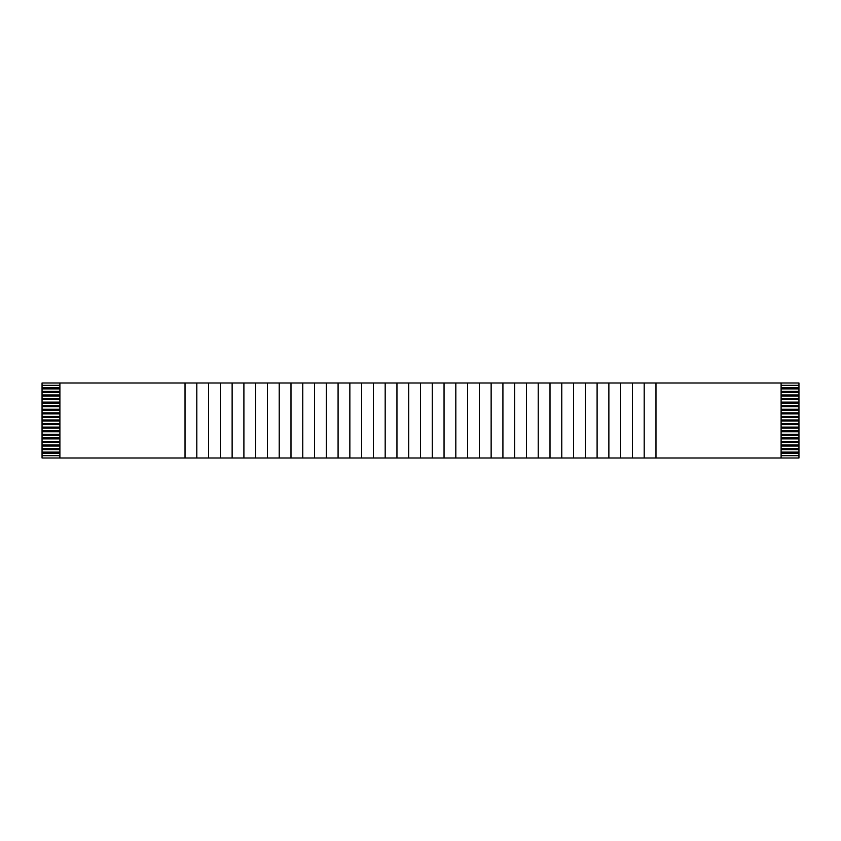 <?xml version="1.0" encoding="UTF-8"?>
<svg xmlns="http://www.w3.org/2000/svg" width="841" height="841" viewBox="0 0 841 841"><rect width="100%" height="100%" fill="white"/><g stroke="black" fill="none" stroke-linecap="round" stroke-linejoin="round"><path stroke-width="1.26" d="M59.9 457.998L59.9 383.002L59.9 457.998L185.031 457.998L185.031 383.002L42.05 383.002L42.05 385.325L42.05 383.002L185.031 383.002L185.031 457.998L196.805 457.998L196.805 383.002L185.031 383.002L196.805 383.002L196.805 457.998L208.579 457.998L208.579 383.002L196.805 383.002L208.579 383.002L208.579 457.998L220.353 457.998L220.353 383.002L208.579 383.002L220.353 383.002L220.353 457.998L232.127 457.998L232.127 383.002L220.353 383.002L232.127 383.002L232.127 457.998L243.901 457.998L243.901 383.002L232.127 383.002L243.901 383.002L243.901 457.998L255.675 457.998L255.675 383.002L243.901 383.002L255.675 383.002L255.675 457.998L267.449 457.998L267.449 383.002L255.675 383.002L267.449 383.002L267.449 457.998L279.212 457.998L279.223 383.002L267.449 383.002L279.212 383.002L279.223 457.998L290.986 457.998L290.986 383.002L279.223 383.002L290.986 383.002L290.986 457.998L302.76 457.998L302.771 383.002L290.986 383.002L302.76 383.002L302.771 457.998L314.534 457.998L314.534 383.002L302.771 383.002L314.534 383.002L314.534 457.998L326.308 457.998L326.308 383.002L314.534 383.002L326.308 383.002L326.308 457.998L338.082 457.998L338.082 383.002L326.308 383.002L338.082 383.002L338.082 457.998L349.856 457.998L349.856 383.002L338.082 383.002L349.856 383.002L349.856 457.998L361.63 457.998L361.63 383.002L349.856 383.002L361.63 383.002L361.63 457.998L373.404 457.998L373.404 383.002L361.63 383.002L373.404 383.002L373.404 457.998L385.178 457.998L385.178 383.002L373.404 383.002L385.178 383.002L385.178 457.998L396.952 457.998L396.952 383.002L385.178 383.002L396.952 383.002L396.952 457.998L408.726 457.998L408.726 383.002L396.952 383.002L408.726 383.002L408.726 457.998L420.5 457.998L420.5 383.002L408.726 383.002L420.5 383.002L420.5 457.998L432.274 457.998L432.274 383.002L420.5 383.002L432.274 383.002L432.274 457.998L444.048 457.998L444.048 383.002L432.274 383.002L444.048 383.002L444.048 457.998L455.822 457.998L455.822 383.002L444.048 383.002L455.822 383.002L455.822 457.998L467.596 457.998L467.596 383.002L455.822 383.002L467.596 383.002L467.596 457.998L479.37 457.998L479.37 383.002L467.596 383.002L479.37 383.002L479.37 457.998L491.133 457.998L491.144 383.002L479.37 383.002L491.133 383.002L491.144 457.998L502.918 457.998L502.918 383.002L491.144 383.002L502.918 383.002L502.918 457.998L514.681 457.998L514.692 383.002L502.918 383.002L514.681 383.002L514.692 457.998L526.455 457.998L526.455 383.002L514.692 383.002L526.455 383.002L526.455 457.998L538.229 457.998L538.229 383.002L526.455 383.002L538.229 383.002L538.229 457.998L550.003 457.998L550.003 383.002L538.229 383.002L550.003 383.002L550.003 457.998L561.777 457.998L561.777 383.002L550.003 383.002L561.777 383.002L561.777 457.998L573.551 457.998L573.551 383.002L561.777 383.002L573.551 383.002L573.551 457.998L585.325 457.998L585.325 383.002L573.551 383.002L585.325 383.002L585.325 457.998L597.099 457.998L597.099 383.002L585.325 383.002L597.099 383.002L597.099 457.998L608.873 457.998L608.873 383.002L597.099 383.002L608.873 383.002L608.873 457.998L620.647 457.998L620.647 383.002L608.873 383.002L620.647 383.002L620.647 457.998L632.421 457.998L632.421 383.002L620.647 383.002L632.421 383.002L632.421 457.998L644.195 457.998L644.195 383.002L632.421 383.002L644.195 383.002L644.195 457.998L655.969 457.998L655.969 383.002L644.195 383.002L655.969 383.002L655.969 457.998L798.95 457.998L798.95 455.675L798.95 457.998L781.1 457.998L781.1 383.002L781.1 457.998L42.05 457.998L42.05 388.899L59.9 388.899L42.05 388.899L42.05 387.827L42.05 392.463L59.9 392.463L42.05 392.463L42.05 396.037L59.9 396.037L42.05 396.037L42.05 399.612L59.9 399.612L42.05 399.612L42.05 403.186L59.9 403.186L42.05 403.186L42.05 406.75L59.9 406.75L42.05 406.75L42.05 410.324L59.9 410.324L42.05 410.324L42.05 413.898L59.9 413.898L42.05 413.898L42.05 417.462L59.9 417.462L42.05 417.462L42.05 421.036L59.9 421.036L42.05 421.036L42.05 424.61L59.9 424.61L42.05 424.61L42.05 428.174L59.9 428.174L42.05 428.174L42.05 431.748L59.9 431.748L42.05 431.748L42.05 435.323L59.9 435.323L42.05 435.323L42.05 438.886L59.9 438.886L42.05 438.886L42.05 442.461L59.9 442.461L42.05 442.461L42.05 446.035L59.9 446.035L42.05 446.035L42.05 449.599L59.9 449.599L42.05 449.599L42.05 453.173L59.9 453.173L42.05 453.173L42.05 457.998L59.9 457.998M798.95 387.827L781.1 387.827L798.95 387.827L798.95 388.899L798.95 385.325L798.95 387.827M781.1 388.899L798.95 388.899L798.95 455.675L781.1 455.675L798.95 455.675L798.95 452.101L781.1 452.101L798.95 452.101L798.95 448.537L781.1 448.537L798.95 448.537L798.95 444.963L781.1 444.963L798.95 444.963L798.95 441.388L781.1 441.388L798.95 441.388L798.95 437.814L781.1 437.814L798.95 437.814L798.95 434.25L781.1 434.25L798.95 434.25L798.95 430.676L781.1 430.676L798.95 430.676L798.95 427.102L781.1 427.102L798.95 427.102L798.95 423.538L781.1 423.538L798.95 423.538L798.95 419.964L781.1 419.964L798.95 419.964L798.95 416.39L781.1 416.39L798.95 416.39L798.95 412.826L781.1 412.826L798.95 412.826L798.95 409.252L781.1 409.252L798.95 409.252L798.95 405.677L781.1 405.677L798.95 405.677L798.95 402.114L781.1 402.114L798.95 402.114L798.95 398.539L781.1 398.539L798.95 398.539L798.95 394.965L781.1 394.965L798.95 394.965L798.95 391.401L781.1 391.401L798.95 391.401L798.95 388.899L781.1 388.899M798.95 383.002L798.95 385.325L798.95 383.002L655.969 383.002L798.95 383.002M781.1 392.463L798.95 392.463L781.1 392.463M781.1 396.037L798.95 396.037L781.1 396.037M781.1 399.612L798.95 399.612L781.1 399.612M781.1 403.186L798.95 403.186L781.1 403.186M781.1 406.75L798.95 406.75L781.1 406.75M781.1 410.324L798.95 410.324L781.1 410.324M781.1 413.898L798.95 413.898L781.1 413.898M781.1 417.462L798.95 417.462L781.1 417.462M781.1 421.036L798.95 421.036L781.1 421.036M781.1 424.61L798.95 424.61L781.1 424.61M781.1 428.174L798.95 428.174L781.1 428.174M781.1 431.748L798.95 431.748L781.1 431.748M781.1 435.323L798.95 435.323L781.1 435.323M781.1 438.886L798.95 438.886L781.1 438.886M781.1 442.461L798.95 442.461L781.1 442.461M781.1 446.035L798.95 446.035L781.1 446.035M781.1 449.599L798.95 449.599L781.1 449.599M781.1 453.173L798.95 453.173L781.1 453.173M59.9 387.827L42.05 387.827L42.05 385.325L59.9 385.325L42.05 385.325L42.05 387.827L59.9 387.827M59.9 391.401L42.05 391.401L59.9 391.401M59.9 394.965L42.05 394.965L59.9 394.965M59.9 398.539L42.05 398.539L59.9 398.539M59.9 402.114L42.05 402.114L59.9 402.114M59.9 405.677L42.05 405.677L59.9 405.677M59.9 409.252L42.05 409.252L59.9 409.252M59.9 412.826L42.05 412.826L59.9 412.826M59.9 416.39L42.05 416.39L59.9 416.39M59.9 419.964L42.05 419.964L59.9 419.964M59.9 423.538L42.05 423.538L59.9 423.538M59.9 427.102L42.05 427.102L59.9 427.102M59.9 430.676L42.05 430.676L59.9 430.676M59.9 434.25L42.05 434.25L59.9 434.25M59.9 437.814L42.05 437.814L59.9 437.814M59.9 441.388L42.05 441.388L59.9 441.388M59.9 444.963L42.05 444.963L59.9 444.963M59.9 448.537L42.05 448.537L59.9 448.537M59.9 452.101L42.05 452.101L59.9 452.101M59.9 455.675L42.05 455.675L59.9 455.675M781.1 385.325L798.95 385.325L781.1 385.325M208.579 455.675L208.579 453.173L208.579 455.675M232.127 455.675L232.127 453.173L232.127 455.675M255.675 455.675L255.675 453.173L255.675 455.675M302.76 455.675L302.771 453.173L302.76 455.675M326.308 455.675L326.308 453.173L326.308 455.675M349.856 455.675L349.856 453.173L349.856 455.675M373.404 455.675L373.404 453.173L373.404 455.675M396.952 455.675L396.952 453.173L396.952 455.675M444.048 455.675L444.048 453.173L444.048 455.675M467.596 455.675L467.596 453.173L467.596 455.675M491.144 455.675L491.144 453.173L491.144 455.675M514.681 455.675L514.692 453.173L514.681 455.675M538.229 455.675L538.229 453.173L538.229 455.675M561.777 455.675L561.777 453.173L561.777 455.675M585.325 455.675L585.325 453.173L585.325 455.675M608.873 455.675L608.873 453.173L608.873 455.675M632.421 455.675L632.421 453.173L632.421 455.675M655.969 455.675L655.969 453.173L655.969 455.675M208.579 452.101L208.579 449.599L208.579 452.101M232.127 452.101L232.127 449.599L232.127 452.101M255.675 452.101L255.675 449.599L255.675 452.101M302.76 452.101L302.771 449.599L302.76 452.101M326.308 452.101L326.308 449.599L326.308 452.101M349.856 452.101L349.856 449.599L349.856 452.101M373.404 452.101L373.404 449.599L373.404 452.101M396.952 452.101L396.952 449.599L396.952 452.101M444.048 452.101L444.048 449.599L444.048 452.101M467.596 452.101L467.596 449.599L467.596 452.101M491.144 452.101L491.144 449.599L491.144 452.101M514.681 452.101L514.692 449.599L514.681 452.101M538.229 452.101L538.229 449.599L538.229 452.101M561.777 452.101L561.777 449.599L561.777 452.101M585.325 452.101L585.325 449.599L585.325 452.101M608.873 452.101L608.873 449.599L608.873 452.101M632.421 452.101L632.421 449.599L632.421 452.101M655.969 452.101L655.969 449.599L655.969 452.101M208.579 448.537L208.579 446.035L208.579 448.537M232.127 448.537L232.127 446.035L232.127 448.537M255.675 448.537L255.675 446.035L255.675 448.537M302.76 448.537L302.771 446.035L302.76 448.537M326.308 448.537L326.308 446.035L326.308 448.537M349.856 448.537L349.856 446.035L349.856 448.537M373.404 448.537L373.404 446.035L373.404 448.537M396.952 448.537L396.952 446.035L396.952 448.537M444.048 448.537L444.048 446.035L444.048 448.537M467.596 448.537L467.596 446.035L467.596 448.537M491.144 448.537L491.144 446.035L491.144 448.537M514.681 448.537L514.692 446.035L514.681 448.537M538.229 448.537L538.229 446.035L538.229 448.537M561.777 448.537L561.777 446.035L561.777 448.537M585.325 448.537L585.325 446.035L585.325 448.537M608.873 448.537L608.873 446.035L608.873 448.537M632.421 448.537L632.421 446.035L632.421 448.537M655.969 448.537L655.969 446.035L655.969 448.537M208.579 444.963L208.579 442.461L208.579 444.963M232.127 444.963L232.127 442.461L232.127 444.963M255.675 444.963L255.675 442.461L255.675 444.963M302.76 444.963L302.771 442.461L302.76 444.963M326.308 444.963L326.308 442.461L326.308 444.963M349.856 444.963L349.856 442.461L349.856 444.963M373.404 444.963L373.404 442.461L373.404 444.963M396.952 444.963L396.952 442.461L396.952 444.963M444.048 444.963L444.048 442.461L444.048 444.963M467.596 444.963L467.596 442.461L467.596 444.963M491.144 444.963L491.144 442.461L491.144 444.963M514.681 444.963L514.692 442.461L514.681 444.963M538.229 444.963L538.229 442.461L538.229 444.963M561.777 444.963L561.777 442.461L561.777 444.963M585.325 444.963L585.325 442.461L585.325 444.963M608.873 444.963L608.873 442.461L608.873 444.963M632.421 444.963L632.421 442.461L632.421 444.963M655.969 444.963L655.969 442.461L655.969 444.963M208.579 441.388L208.579 438.886L208.579 441.388M232.127 441.388L232.127 438.886L232.127 441.388M255.675 441.388L255.675 438.886L255.675 441.388M302.76 441.388L302.771 438.886L302.76 441.388M326.308 441.388L326.308 438.886L326.308 441.388M349.856 441.388L349.856 438.886L349.856 441.388M373.404 441.388L373.404 438.886L373.404 441.388M396.952 441.388L396.952 438.886L396.952 441.388M444.048 441.388L444.048 438.886L444.048 441.388M467.596 441.388L467.596 438.886L467.596 441.388M491.144 441.388L491.144 438.886L491.144 441.388M514.681 441.388L514.692 438.886L514.681 441.388M538.229 441.388L538.229 438.886L538.229 441.388M561.777 441.388L561.777 438.886L561.777 441.388M585.325 441.388L585.325 438.886L585.325 441.388M608.873 441.388L608.873 438.886L608.873 441.388M632.421 441.388L632.421 438.886L632.421 441.388M655.969 441.388L655.969 438.886L655.969 441.388M208.579 437.814L208.579 435.323L208.579 437.814M232.127 437.814L232.127 435.323L232.127 437.814M255.675 437.814L255.675 435.323L255.675 437.814M302.76 437.814L302.771 435.323L302.76 437.814M326.308 437.814L326.308 435.323L326.308 437.814M349.856 437.814L349.856 435.323L349.856 437.814M373.404 437.814L373.404 435.323L373.404 437.814M396.952 437.814L396.952 435.323L396.952 437.814M444.048 437.814L444.048 435.323L444.048 437.814M467.596 437.814L467.596 435.323L467.596 437.814M491.144 437.814L491.144 435.323L491.144 437.814M514.681 437.814L514.692 435.323L514.681 437.814M538.229 437.814L538.229 435.323L538.229 437.814M561.777 437.814L561.777 435.323L561.777 437.814M585.325 437.814L585.325 435.323L585.325 437.814M608.873 437.814L608.873 435.323L608.873 437.814M632.421 437.814L632.421 435.323L632.421 437.814M655.969 437.814L655.969 435.323L655.969 437.814M208.579 434.25L208.579 431.748L208.579 434.25M232.127 434.25L232.127 431.748L232.127 434.25M255.675 434.25L255.675 431.748L255.675 434.25M302.76 434.25L302.771 431.748L302.76 434.25M326.308 434.25L326.308 431.748L326.308 434.25M349.856 434.25L349.856 431.748L349.856 434.25M373.404 434.25L373.404 431.748L373.404 434.25M396.952 434.25L396.952 431.748L396.952 434.25M444.048 434.25L444.048 431.748L444.048 434.25M467.596 434.25L467.596 431.748L467.596 434.25M491.144 434.25L491.144 431.748L491.144 434.25M514.681 434.25L514.692 431.748L514.681 434.25M538.229 434.25L538.229 431.748L538.229 434.25M561.777 434.25L561.777 431.748L561.777 434.25M585.325 434.25L585.325 431.748L585.325 434.25M608.873 434.25L608.873 431.748L608.873 434.25M632.421 434.25L632.421 431.748L632.421 434.25M655.969 434.25L655.969 431.748L655.969 434.25M208.579 430.676L208.579 428.174L208.579 430.676M232.127 430.676L232.127 428.174L232.127 430.676M255.675 430.676L255.675 428.174L255.675 430.676M302.76 430.676L302.771 428.174L302.76 430.676M326.308 430.676L326.308 428.174L326.308 430.676M349.856 430.676L349.856 428.174L349.856 430.676M373.404 430.676L373.404 428.174L373.404 430.676M396.952 430.676L396.952 428.174L396.952 430.676M444.048 430.676L444.048 428.174L444.048 430.676M467.596 430.676L467.596 428.174L467.596 430.676M491.144 430.676L491.144 428.174L491.144 430.676M514.681 430.676L514.692 428.174L514.681 430.676M538.229 430.676L538.229 428.174L538.229 430.676M561.777 430.676L561.777 428.174L561.777 430.676M585.325 430.676L585.325 428.174L585.325 430.676M608.873 430.676L608.873 428.174L608.873 430.676M632.421 430.676L632.421 428.174L632.421 430.676M655.969 430.676L655.969 428.174L655.969 430.676M208.579 427.102L208.579 424.61L208.579 427.102M232.127 427.102L232.127 424.61L232.127 427.102M255.675 427.102L255.675 424.61L255.675 427.102M302.76 427.102L302.771 424.61L302.76 427.102M326.308 427.102L326.308 424.61L326.308 427.102M349.856 427.102L349.856 424.61L349.856 427.102M373.404 427.102L373.404 424.61L373.404 427.102M396.952 427.102L396.952 424.61L396.952 427.102M444.048 427.102L444.048 424.61L444.048 427.102M467.596 427.102L467.596 424.61L467.596 427.102M491.144 427.102L491.144 424.61L491.144 427.102M514.681 427.102L514.692 424.61L514.681 427.102M538.229 427.102L538.229 424.61L538.229 427.102M561.777 427.102L561.777 424.61L561.777 427.102M585.325 427.102L585.325 424.61L585.325 427.102M608.873 427.102L608.873 424.61L608.873 427.102M632.421 427.102L632.421 424.61L632.421 427.102M655.969 427.102L655.969 424.61L655.969 427.102M208.579 423.538L208.579 421.036L208.579 423.538M232.127 423.538L232.127 421.036L232.127 423.538M255.675 423.538L255.675 421.036L255.675 423.538M302.76 423.538L302.771 421.036L302.76 423.538M326.308 423.538L326.308 421.036L326.308 423.538M349.856 423.538L349.856 421.036L349.856 423.538M373.404 423.538L373.404 421.036L373.404 423.538M396.952 423.538L396.952 421.036L396.952 423.538M444.048 423.538L444.048 421.036L444.048 423.538M467.596 423.538L467.596 421.036L467.596 423.538M491.144 423.538L491.144 421.036L491.144 423.538M514.681 423.538L514.692 421.036L514.681 423.538M538.229 423.538L538.229 421.036L538.229 423.538M561.777 423.538L561.777 421.036L561.777 423.538M585.325 423.538L585.325 421.036L585.325 423.538M608.873 423.538L608.873 421.036L608.873 423.538M632.421 423.538L632.421 421.036L632.421 423.538M655.969 423.538L655.969 421.036L655.969 423.538M208.579 419.964L208.579 417.462L208.579 419.964M232.127 419.964L232.127 417.462L232.127 419.964M255.675 419.964L255.675 417.462L255.675 419.964M302.76 419.964L302.771 417.462L302.76 419.964M326.308 419.964L326.308 417.462L326.308 419.964M349.856 419.964L349.856 417.462L349.856 419.964M373.404 419.964L373.404 417.462L373.404 419.964M396.952 419.964L396.952 417.462L396.952 419.964M444.048 419.964L444.048 417.462L444.048 419.964M467.596 419.964L467.596 417.462L467.596 419.964M491.144 419.964L491.144 417.462L491.144 419.964M514.681 419.964L514.692 417.462L514.681 419.964M538.229 419.964L538.229 417.462L538.229 419.964M561.777 419.964L561.777 417.462L561.777 419.964M585.325 419.964L585.325 417.462L585.325 419.964M608.873 419.964L608.873 417.462L608.873 419.964M632.421 419.964L632.421 417.462L632.421 419.964M655.969 419.964L655.969 417.462L655.969 419.964M208.579 416.39L208.579 413.898L208.579 416.39M232.127 416.39L232.127 413.898L232.127 416.39M255.675 416.39L255.675 413.898L255.675 416.39M302.76 416.39L302.771 413.898L302.76 416.39M326.308 416.39L326.308 413.898L326.308 416.39M349.856 416.39L349.856 413.898L349.856 416.39M373.404 416.39L373.404 413.898L373.404 416.39M396.952 416.39L396.952 413.898L396.952 416.39M444.048 416.39L444.048 413.898L444.048 416.39M467.596 416.39L467.596 413.898L467.596 416.39M491.144 416.39L491.144 413.898L491.144 416.39M514.681 416.39L514.692 413.898L514.681 416.39M538.229 416.39L538.229 413.898L538.229 416.39M561.777 416.39L561.777 413.898L561.777 416.39M585.325 416.39L585.325 413.898L585.325 416.39M608.873 416.39L608.873 413.898L608.873 416.39M632.421 416.39L632.421 413.898L632.421 416.39M655.969 416.39L655.969 413.898L655.969 416.39M208.579 412.826L208.579 410.324L208.579 412.826M232.127 412.826L232.127 410.324L232.127 412.826M255.675 412.826L255.675 410.324L255.675 412.826M302.76 412.826L302.771 410.324L302.76 412.826M326.308 412.826L326.308 410.324L326.308 412.826M349.856 412.826L349.856 410.324L349.856 412.826M373.404 412.826L373.404 410.324L373.404 412.826M396.952 412.826L396.952 410.324L396.952 412.826M444.048 412.826L444.048 410.324L444.048 412.826M467.596 412.826L467.596 410.324L467.596 412.826M491.144 412.826L491.144 410.324L491.144 412.826M514.681 412.826L514.692 410.324L514.681 412.826M538.229 412.826L538.229 410.324L538.229 412.826M561.777 412.826L561.777 410.324L561.777 412.826M585.325 412.826L585.325 410.324L585.325 412.826M608.873 412.826L608.873 410.324L608.873 412.826M632.421 412.826L632.421 410.324L632.421 412.826M655.969 412.826L655.969 410.324L655.969 412.826M208.579 409.252L208.579 406.75L208.579 409.252M232.127 409.252L232.127 406.75L232.127 409.252M255.675 409.252L255.675 406.75L255.675 409.252M302.76 409.252L302.771 406.75L302.76 409.252M326.308 409.252L326.308 406.75L326.308 409.252M349.856 409.252L349.856 406.75L349.856 409.252M373.404 409.252L373.404 406.75L373.404 409.252M396.952 409.252L396.952 406.75L396.952 409.252M444.048 409.252L444.048 406.75L444.048 409.252M467.596 409.252L467.596 406.75L467.596 409.252M491.144 409.252L491.144 406.75L491.144 409.252M514.681 409.252L514.692 406.75L514.681 409.252M538.229 409.252L538.229 406.75L538.229 409.252M561.777 409.252L561.777 406.75L561.777 409.252M585.325 409.252L585.325 406.75L585.325 409.252M608.873 409.252L608.873 406.75L608.873 409.252M632.421 409.252L632.421 406.75L632.421 409.252M655.969 409.252L655.969 406.75L655.969 409.252M208.579 405.677L208.579 403.186L208.579 405.677M232.127 405.677L232.127 403.186L232.127 405.677M255.675 405.677L255.675 403.186L255.675 405.677M302.76 405.677L302.771 403.186L302.76 405.677M326.308 405.677L326.308 403.186L326.308 405.677M349.856 405.677L349.856 403.186L349.856 405.677M373.404 405.677L373.404 403.186L373.404 405.677M396.952 405.677L396.952 403.186L396.952 405.677M444.048 405.677L444.048 403.186L444.048 405.677M467.596 405.677L467.596 403.186L467.596 405.677M491.144 405.677L491.144 403.186L491.144 405.677M514.681 405.677L514.692 403.186L514.681 405.677M538.229 405.677L538.229 403.186L538.229 405.677M561.777 405.677L561.777 403.186L561.777 405.677M585.325 405.677L585.325 403.186L585.325 405.677M608.873 405.677L608.873 403.186L608.873 405.677M632.421 405.677L632.421 403.186L632.421 405.677M655.969 405.677L655.969 403.186L655.969 405.677M208.579 402.114L208.579 399.612L208.579 402.114M232.127 402.114L232.127 399.612L232.127 402.114M255.675 402.114L255.675 399.612L255.675 402.114M302.76 402.114L302.771 399.612L302.76 402.114M326.308 402.114L326.308 399.612L326.308 402.114M349.856 402.114L349.856 399.612L349.856 402.114M373.404 402.114L373.404 399.612L373.404 402.114M396.952 402.114L396.952 399.612L396.952 402.114M444.048 402.114L444.048 399.612L444.048 402.114M467.596 402.114L467.596 399.612L467.596 402.114M491.144 402.114L491.144 399.612L491.144 402.114M514.681 402.114L514.692 399.612L514.681 402.114M538.229 402.114L538.229 399.612L538.229 402.114M561.777 402.114L561.777 399.612L561.777 402.114M585.325 402.114L585.325 399.612L585.325 402.114M608.873 402.114L608.873 399.612L608.873 402.114M632.421 402.114L632.421 399.612L632.421 402.114M655.969 402.114L655.969 399.612L655.969 402.114M208.579 398.539L208.579 396.037L208.579 398.539M232.127 398.539L232.127 396.037L232.127 398.539M255.675 398.539L255.675 396.037L255.675 398.539M302.76 398.539L302.771 396.037L302.76 398.539M326.308 398.539L326.308 396.037L326.308 398.539M349.856 398.539L349.856 396.037L349.856 398.539M373.404 398.539L373.404 396.037L373.404 398.539M396.952 398.539L396.952 396.037L396.952 398.539M444.048 398.539L444.048 396.037L444.048 398.539M467.596 398.539L467.596 396.037L467.596 398.539M491.144 398.539L491.144 396.037L491.144 398.539M514.681 398.539L514.692 396.037L514.681 398.539M538.229 398.539L538.229 396.037L538.229 398.539M561.777 398.539L561.777 396.037L561.777 398.539M585.325 398.539L585.325 396.037L585.325 398.539M608.873 398.539L608.873 396.037L608.873 398.539M632.421 398.539L632.421 396.037L632.421 398.539M655.969 398.539L655.969 396.037L655.969 398.539M208.579 394.965L208.579 392.463L208.579 394.965M232.127 394.965L232.127 392.463L232.127 394.965M255.675 394.965L255.675 392.463L255.675 394.965M302.76 394.965L302.771 392.463L302.76 394.965M326.308 394.965L326.308 392.463L326.308 394.965M349.856 394.965L349.856 392.463L349.856 394.965M373.404 394.965L373.404 392.463L373.404 394.965M396.952 394.965L396.952 392.463L396.952 394.965M444.048 394.965L444.048 392.463L444.048 394.965M467.596 394.965L467.596 392.463L467.596 394.965M491.144 394.965L491.144 392.463L491.144 394.965M514.681 394.965L514.692 392.463L514.681 394.965M538.229 394.965L538.229 392.463L538.229 394.965M561.777 394.965L561.777 392.463L561.777 394.965M585.325 394.965L585.325 392.463L585.325 394.965M608.873 394.965L608.873 392.463L608.873 394.965M632.421 394.965L632.421 392.463L632.421 394.965M655.969 394.965L655.969 392.463L655.969 394.965M208.579 391.401L208.579 388.899L208.579 391.401M232.127 391.401L232.127 388.899L232.127 391.401M255.675 391.401L255.675 388.899L255.675 391.401M302.76 391.401L302.771 388.899L302.76 391.401M326.308 391.401L326.308 388.899L326.308 391.401M349.856 391.401L349.856 388.899L349.856 391.401M373.404 391.401L373.404 388.899L373.404 391.401M396.952 391.401L396.952 388.899L396.952 391.401M444.048 391.401L444.048 388.899L444.048 391.401M467.596 391.401L467.596 388.899L467.596 391.401M491.144 391.401L491.144 388.899L491.144 391.401M514.681 391.401L514.692 388.899L514.681 391.401M538.229 391.401L538.229 388.899L538.229 391.401M561.777 391.401L561.777 388.899L561.777 391.401M585.325 391.401L585.325 388.899L585.325 391.401M608.873 391.401L608.873 388.899L608.873 391.401M632.421 391.401L632.421 388.899L632.421 391.401M655.969 391.401L655.969 388.899L655.969 391.401M208.579 387.827L208.579 385.325L208.579 387.827M232.127 387.827L232.127 385.325L232.127 387.827M255.675 387.827L255.675 385.325L255.675 387.827M302.76 387.827L302.771 385.325L302.76 387.827M326.308 387.827L326.308 385.325L326.308 387.827M349.856 387.827L349.856 385.325L349.856 387.827M373.404 387.827L373.404 385.325L373.404 387.827M396.952 387.827L396.952 385.325L396.952 387.827M444.048 387.827L444.048 385.325L444.048 387.827M467.596 387.827L467.596 385.325L467.596 387.827M491.144 387.827L491.144 385.325L491.144 387.827M514.681 387.827L514.692 385.325L514.681 387.827M538.229 387.827L538.229 385.325L538.229 387.827M561.777 387.827L561.777 385.325L561.777 387.827M585.325 387.827L585.325 385.325L585.325 387.827M608.873 387.827L608.873 385.325L608.873 387.827M632.421 387.827L632.421 385.325L632.421 387.827M655.969 387.827L655.969 385.325L655.969 387.827"/></g></svg>
